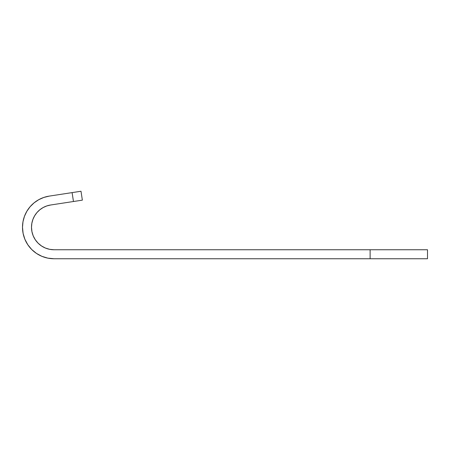 <?xml version="1.0" encoding="UTF-8"?>
<svg xmlns="http://www.w3.org/2000/svg" width="450" height="450" viewBox="0 0 450 450"><rect width="100%" height="100%" fill="white"/><g stroke="black" fill="none" stroke-linecap="round" stroke-linejoin="round"><path stroke-width="0.67" d="M31.5 227.25A22.5 22.5 0 0 1 50.597 205.009L82.361 200.149L81 191.25L82.361 200.149L50.597 205.009L46.727 205.959L43.082 207.574L39.78 209.812L36.928 212.591L34.611 215.837L32.901 219.437L31.854 223.279L31.5 227.25L31.933 231.638L33.21 235.862L35.291 239.749L38.093 243.157L41.501 245.959L45.388 248.04L49.613 249.317L54 249.75A22.5 22.5 0 0 1 31.5 227.25M47.852 258.142L41.946 256.354L47.852 258.142L54 258.75L370.125 258.75L370.125 249.75L54 249.75L427.5 249.75L427.5 258.75L427.5 249.75L370.125 249.75L370.125 258.75L427.5 258.75L54 258.75A31.5 31.5 0 0 1 22.5 227.25A31.5 31.5 0 0 1 49.236 196.11L81 191.25L72.101 192.611L73.468 201.51L72.101 192.611L49.236 196.11L43.813 197.443L38.717 199.704L34.093 202.838L30.099 206.73L26.854 211.269L24.463 216.309L22.995 221.692L22.5 227.25L23.107 233.398L24.896 239.304L23.107 233.398M36.501 253.44L41.946 256.354L36.501 253.44L31.725 249.525L27.81 244.749L24.896 239.304M50.597 205.009L46.727 205.959L43.082 207.574M34.611 215.837L32.901 219.437M35.291 239.749L38.093 243.157L41.501 245.959M45.388 248.04L49.613 249.317L54 249.75M31.725 249.525L27.81 244.749"/></g></svg>
